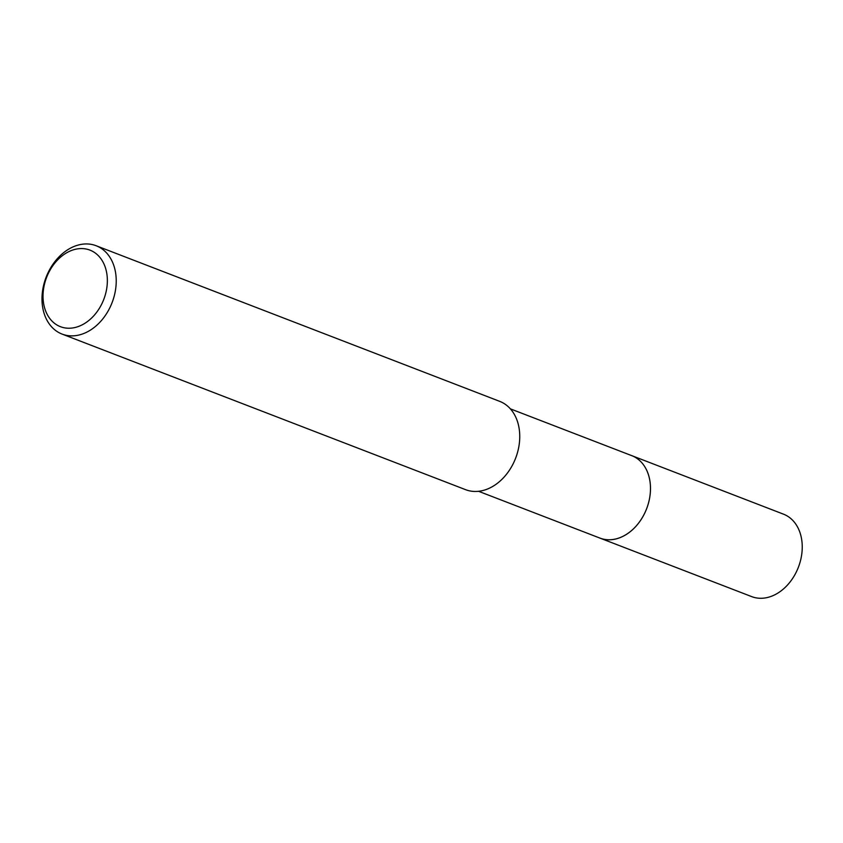 <?xml version="1.0" encoding="UTF-8"?>
<svg xmlns="http://www.w3.org/2000/svg" width="843" height="843" viewBox="0 0 843 843"><rect width="100%" height="100%" fill="white"/><g stroke="black" fill="none" stroke-linecap="round" stroke-linejoin="round"><path stroke-width="1.26" d="M630.922 455.325A44.205 33.003 111.1 0 1 631.744 455.631A44.184 32.993 111.1 0 1 650.332 492.428A44.184 32.993 111.1 0 1 599.942 538.097A44.205 33.003 111.1 0 1 599.12 537.781M631.154 455.42A44.194 32.993 111.1 0 1 650.343 492.438A44.194 32.993 111.1 0 1 599.362 537.876M96.144 245.734L499.667 401.342A47.345 35.343 111.1 0 1 519.594 440.752A47.345 35.343 111.1 0 1 465.61 489.678L62.076 334.081A47.345 35.343 111.1 0 1 42.15 294.66A47.345 35.343 111.1 0 1 96.144 245.734A47.345 35.343 111.1 0 1 116.071 285.155A47.345 35.343 111.1 0 1 62.076 334.081M107.219 284.281A41.033 30.633 111.1 0 1 72.213 328.022A41.033 30.633 111.1 0 1 43.162 292.521A41.033 30.633 111.1 0 1 78.167 248.78A41.033 30.633 111.1 0 1 107.219 284.281M599.942 538.119A44.205 33.003 111.1 0 0 612.629 539.562A44.205 33.003 111.1 0 0 649.099 500.658A44.205 33.003 111.1 0 0 631.744 455.631L783.505 514.167A44.184 32.993 111.1 0 1 800.85 559.172A44.184 32.993 111.1 0 1 764.39 598.056A44.184 32.993 111.1 0 1 751.703 596.623L478.582 491.3M631.734 455.641L510.373 408.855"/></g></svg>
